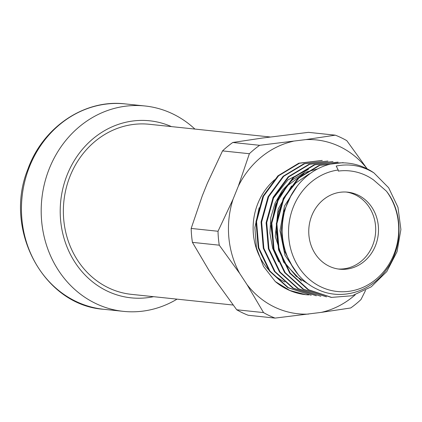 <?xml version="1.0" encoding="UTF-8"?>
<svg xmlns="http://www.w3.org/2000/svg" width="422" height="422" viewBox="0 0 422 422"><rect width="100%" height="100%" fill="white"/><g stroke="black" fill="none" stroke-linecap="round" stroke-linejoin="round"><path stroke-width="0.63" d="M177.034 299.145A103.253 92.882 -84 0 1 143.327 311.067A103.253 92.882 -84 0 1 123.403 311.357A103.253 92.882 -84 0 1 41.815 198.962A103.253 92.882 -84 0 1 144.978 105.98A103.253 92.882 -84 0 1 194.901 129.069M171.432 126.605A89.01 80.069 96 0 0 61.1 198.002A89.01 80.069 96 0 0 148.254 297.589A89.01 80.069 96 0 0 153.566 296.682M233.123 305.037L131.442 294.356A85.502 76.915 -84 0 1 63.88 201.283A85.502 76.915 -84 0 1 149.309 124.279L270.254 136.986M386.404 191.14L373.581 179.967A60.077 54.042 -84 0 0 349.901 170.921A60.077 54.042 -84 0 0 338.307 171.089L338.212 170.013A61.158 55.018 96 0 0 290.885 249.592A61.158 55.018 96 0 0 369.414 284.011A61.158 55.018 96 0 0 386.404 191.14C403.179 212.255 403.2 246.78 386.694 269.273C370.843 292.356 340.57 300.933 317.112 289.202C293.327 278.372 278.726 248.595 282.893 220.469C286.327 192.1 307.67 168.067 333.037 163.594A67.615 60.821 -84 0 1 347.886 163.129A67.615 60.821 -84 0 1 373.939 172.893L388.662 187.779L397.972 207.313L400.9 229.51L397.028 251.734L386.789 271.573L371.228 286.833L352.185 295.748L331.587 297.389L308.635 289.782L290.273 273.134L279.106 249.898L276.89 223.686L283.906 198.372L298.94 177.942L319.802 165.355L343.17 162.639L319.227 165.308L298.338 177.91L283.31 198.335L276.32 223.66L278.552 249.856L289.714 273.097L308.113 289.761L331.022 297.32M326.507 296.835L303.582 289.27L285.172 272.612L274.026 249.339L271.815 223.154L278.815 197.802L293.886 177.372L314.749 164.833L338.085 162.111L314.205 164.744L293.337 177.303L278.246 197.76L271.251 223.043L273.456 249.323L284.576 272.501L303.065 289.239L326.501 296.856M320.847 296.26L298.486 288.732L280.108 272.079L268.941 248.816L266.72 222.621L273.725 197.296L288.775 176.871L309.653 164.29L333 161.568L309.115 164.221L288.215 176.792L273.139 197.259L266.166 222.536L268.387 248.816L279.517 272.016L297.979 288.706L320.847 296.255M316.331 295.78L293.401 288.189L275.012 271.541L263.85 248.289L261.635 222.109L268.65 196.736L283.695 176.322L304.557 163.757L327.915 161.046L304.004 163.689L283.157 176.254L268.075 196.694L261.07 221.983L263.302 248.273L274.421 271.441L292.868 288.157L316.331 295.79M322.055 160.429L298.771 163.214L277.929 175.826L262.922 196.304L255.98 221.624L258.232 247.825L269.373 270.982L287.836 287.651L311.246 295.252L288.332 287.677L269.948 271.051L258.786 247.772L256.555 221.582L263.539 196.241L278.625 175.779L299.467 163.245L322.26 160.439M275.271 281.543A67.615 60.821 96 0 0 305.718 294.672L289.867 290.478L275.271 281.543L263.47 266.382L256.391 247.719L254.888 227.537L259.155 207.751M317.882 168.832L304.626 172.503L292.515 179.798L282.45 190.253L275.033 203.182L270.745 217.857L269.938 233.166L272.623 248.141L278.705 261.893M291.586 185.928L278.151 208.974L275.239 236.336L283.573 262.078L301.487 281.026M297.61 185.511L284.475 206.047L279.976 230.787L284.982 255.273L298.681 275.302M373.939 172.893C362.155 165.682 349.58 163.398 336.207 166.041L338.212 170.013M293.221 267.954L284.439 250.995L281.115 231.847L283.5 212.408L291.354 194.853M309.991 285.13L296.17 276.246L285.293 263.244L278.393 247.297L275.999 229.842L278.335 212.271L285.093 196.204L295.769 183.011L309.352 173.79M273.778 248.41L270.993 226.166L275.745 204.253L287.335 185.801L304.167 173.321M268.672 247.793L266.097 222.821L272.923 198.762L287.973 179.856L308.445 169.444M274.68 179.735A60.014 53.984 96 0 0 284.876 281.986M305.718 294.672A67.615 60.821 96 0 0 308.698 294.904M365.568 290.368L360.984 299.541A96.796 87.074 -84 0 1 350.708 307.965L321.211 312.391L275.07 318.093A96.796 87.074 -84 0 1 263.55 312.591L247.107 284.734L239.701 273.456L219.261 245.182A96.796 87.074 -84 0 1 218.021 231.261L233.071 199.184L238.314 186.213L249.37 153.719A96.796 87.074 -84 0 1 259.646 145.3L305.792 139.598L335.29 135.167A96.796 87.074 -84 0 1 346.805 140.668L367.245 168.948M335.29 135.167L308.445 132.35L262.299 138.052L232.802 142.478A96.796 87.074 96 0 0 222.531 150.897L207.476 182.974L202.233 195.945L191.177 228.439A96.796 87.074 96 0 0 192.421 242.36L208.864 270.217L216.27 281.495L236.705 309.769L263.55 312.591M236.705 309.769A96.796 87.074 96 0 0 248.226 315.271L275.07 318.093M191.177 228.439L218.021 231.261M219.261 245.182L192.421 242.36M232.802 142.478L259.646 145.3M249.37 153.719L222.531 150.897M338.18 268.999A38.718 34.831 96 0 0 375.464 234.015A38.718 34.831 96 0 0 346.267 192.047M340.201 192.268A38.718 34.831 96 0 0 308.751 231.177A38.718 34.831 96 0 0 339.578 269.178A38.718 34.831 96 0 0 378.265 234.31A38.718 34.831 96 0 0 347.67 192.163A38.718 34.831 96 0 0 340.201 192.268M367.166 168.847A87.401 78.624 96 0 0 305.792 139.598M293.137 141.291A87.401 78.624 96 0 0 238.314 186.213M233.071 199.184A87.401 78.624 96 0 0 239.701 273.456M247.107 284.734A87.401 78.624 96 0 0 308.561 314.084M321.211 312.391A87.401 78.624 96 0 0 355.155 294.873M125.228 103.907A103.253 92.882 96 0 0 22.065 196.889A103.253 92.882 96 0 0 103.654 309.279C43.677 305.301 3.149 229.579 27.852 169.28C42.717 127.244 84.553 98.927 125.228 103.907L144.978 105.98M123.403 311.357L103.654 309.279M349.901 170.921L349.173 170.841M331.017 297.331L331.587 297.389"/></g></svg>
